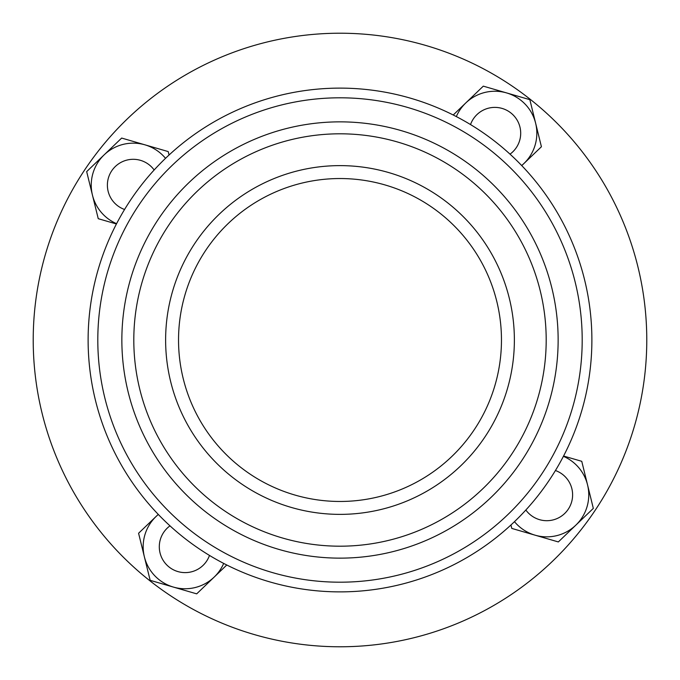 <?xml version="1.0" encoding="UTF-8"?>
<svg xmlns="http://www.w3.org/2000/svg" width="680" height="680" viewBox="0 0 680 680"><rect width="100%" height="100%" fill="white"/><g stroke="black" fill="none" stroke-linecap="round" stroke-linejoin="round"><path stroke-width="1.02" d="M463.607 174.964A206.193 206.193 0 0 1 505.036 463.607A206.193 206.193 0 0 1 216.393 505.036A206.193 206.193 0 0 1 174.964 216.393A206.193 206.193 0 0 1 463.607 174.964M156.102 585.548A306.774 306.774 0 0 0 644.597 376.49A306.774 306.774 0 0 0 219.3 57.961A306.774 306.774 0 0 0 156.102 585.548M158.329 514.471A41.981 41.981 0 0 0 173.425 587.087A41.981 41.981 0 0 0 214.191 577.073L214.191 577.073A41.981 41.981 0 0 0 223.677 563.414M485.188 146.149A242.19 242.19 0 0 0 146.149 194.811A242.19 242.19 0 0 0 194.811 533.851A242.19 242.19 0 0 0 533.851 485.188A242.19 242.19 0 0 0 485.188 146.149M209.236 514.598A218.135 218.135 0 0 0 556.588 365.95A218.135 218.135 0 0 0 254.175 139.451A218.135 218.135 0 0 0 209.236 514.598M189.006 541.603A251.88 251.88 0 0 1 240.899 108.434A251.88 251.88 0 0 1 590.096 369.962A251.88 251.88 0 0 1 189.006 541.603M235.467 479.57A174.377 174.377 0 0 0 513.137 360.74A174.377 174.377 0 0 0 271.397 179.681A174.377 174.377 0 0 0 235.467 479.57M243.21 469.234A161.457 161.457 0 0 0 500.318 359.201A161.457 161.457 0 0 0 276.471 191.565A161.457 161.457 0 0 0 243.21 469.234M121.465 162.137A25.831 25.831 0 0 0 124.576 209.482A25.831 25.831 0 0 1 121.465 162.137A25.831 25.831 0 0 1 154.156 169.992A25.831 25.831 0 0 0 121.465 162.137M165.529 158.329A41.981 41.981 0 0 0 92.454 195.151A41.981 41.981 0 0 0 116.586 223.677M116.433 223.975L98.243 218.688L86.674 171.615L121.66 138.066L168.206 151.581L169.056 155.014M525.844 510.008A25.831 25.831 0 0 0 564.655 513.51A25.831 25.831 0 0 0 555.424 470.517A25.831 25.831 0 0 1 567.452 510.348A25.831 25.831 0 0 1 525.844 510.008M514.471 521.67A41.981 41.981 0 0 0 587.545 484.848A41.981 41.981 0 0 0 563.414 456.322M563.567 456.025L581.757 461.312L593.325 508.385L558.34 541.935L511.793 528.419L510.943 524.986M169.992 525.844A25.831 25.831 0 0 0 165.299 563.329A25.831 25.831 0 0 0 209.482 555.424A25.831 25.831 0 0 1 169.651 567.452A25.831 25.831 0 0 1 169.992 525.844M226.78 565.004L196.698 593.852L150.153 580.329L138.584 533.256L158.253 514.386M481.738 110.976A25.831 25.831 0 0 0 470.517 124.576A25.831 25.831 0 0 1 515.448 117.615A25.831 25.831 0 0 1 510.008 154.156A25.831 25.831 0 0 0 516.477 119.076A25.831 25.831 0 0 0 481.738 110.976M521.67 165.529A41.981 41.981 0 0 0 506.575 92.913A41.981 41.981 0 0 0 456.322 116.586M453.22 114.996L483.302 86.147L529.847 99.671L541.416 146.744L521.747 165.614"/></g></svg>
